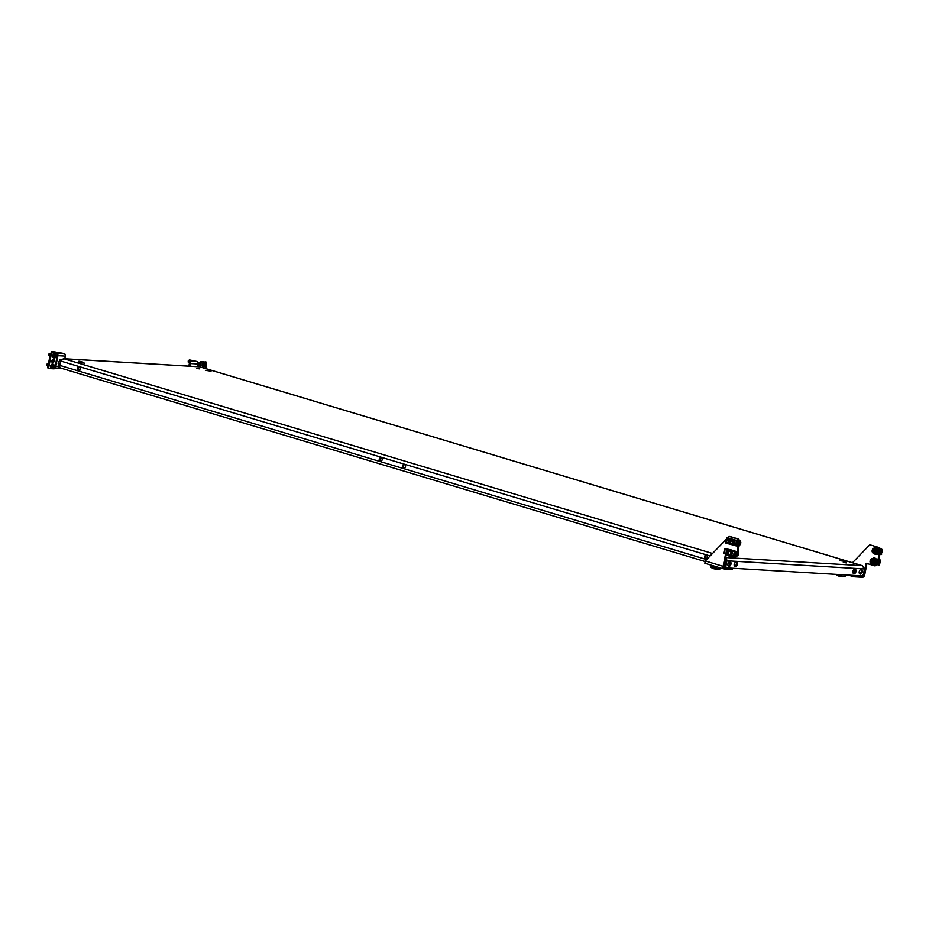 <?xml version="1.0" encoding="UTF-8"?>
<svg xmlns="http://www.w3.org/2000/svg" width="929" height="929" viewBox="0 0 929 929"><rect width="100%" height="100%" fill="white"/><g stroke="black" fill="none" stroke-linecap="round" stroke-linejoin="round"><path stroke-width="1.39" d="M706.284 555.147A1.939 1.475 -86.6 0 0 706.063 558.863M706.133 555.089A1.939 1.475 -86.6 0 0 705.645 558.921A1.939 1.475 -86.6 0 0 706.133 555.089M381.227 457.567A1.939 1.475 -86.6 0 0 381.006 461.283M380.321 461.295A1.939 1.475 93.4 0 1 381.064 457.509A1.939 1.475 93.4 0 1 380.321 461.295M196.623 368.453L199.781 368.906L196.623 368.453M861.206 569.5A2.369 1.51 -73.3 0 1 861.427 569.535A2.369 1.51 -73.3 0 1 862.251 572.078A2.369 1.51 -73.3 0 1 860.289 574.122A2.369 1.51 -73.3 0 1 860.068 574.087A2.369 1.51 -73.3 0 1 859.255 571.544A2.369 1.51 -73.3 0 1 861.206 569.5M859.627 573.808A2.369 1.51 106.7 0 0 861.241 571.962A2.369 1.51 106.7 0 0 860.916 569.523M854.924 569.129A2.369 1.51 -73.3 0 1 855.144 569.163A2.369 1.51 -73.3 0 1 855.957 571.695A2.369 1.51 -73.3 0 1 854.006 573.75A2.369 1.51 -73.3 0 1 853.786 573.704A2.369 1.51 -73.3 0 1 852.961 571.172A2.369 1.51 -73.3 0 1 854.924 569.129M853.345 573.437A2.369 1.51 106.7 0 0 854.959 571.59A2.369 1.51 106.7 0 0 854.634 569.152M205.367 370.346L211.057 371.159L205.367 370.346M82.089 361.648L78.919 361.195L82.089 361.648M728.998 566.318A2.369 1.51 106.7 0 0 730.949 564.275A2.369 1.51 106.7 0 0 730.136 561.731A2.369 1.51 106.7 0 0 729.904 561.697A2.369 1.51 106.7 0 0 727.953 563.74A2.369 1.51 106.7 0 0 728.766 566.284A2.369 1.51 106.7 0 0 728.998 566.318M729.613 561.72A2.369 1.51 -73.3 0 1 729.95 564.158A2.369 1.51 -73.3 0 1 728.336 566.016M735.28 566.69A2.369 1.51 106.7 0 0 737.231 564.646A2.369 1.51 106.7 0 0 736.418 562.115A2.369 1.51 106.7 0 0 736.198 562.068A2.369 1.51 106.7 0 0 734.235 564.112A2.369 1.51 106.7 0 0 735.06 566.655A2.369 1.51 106.7 0 0 735.28 566.69M735.907 562.091A2.369 1.51 -73.3 0 1 736.232 564.53A2.369 1.51 -73.3 0 1 734.618 566.388M84.748 363.181L79.058 362.368L84.748 363.181M730.031 556.297L727.593 555.565M846.47 562.928L843.311 562.475L846.47 562.928M404.336 468.286A1.939 1.475 93.4 0 1 404.556 464.57M404.405 464.512A1.939 1.475 -86.6 0 0 403.918 468.344A1.939 1.475 -86.6 0 0 404.405 464.512M79.279 370.706A1.939 1.475 93.4 0 1 79.499 367.001M78.593 370.717A1.939 1.475 93.4 0 1 79.337 366.932A1.939 1.475 93.4 0 1 78.593 370.717M845.82 561.511L840.13 560.698L845.82 561.511M726.548 567.782L725.99 567.607A2.16 1.382 -73.3 0 1 725.781 567.573L725.305 567.549A2.717 1.73 106.7 0 1 725.05 567.503L723.946 567.166M78.733 370.253L79.639 370.532M380.46 460.83L381.366 461.098M403.79 467.833L404.696 468.111M705.517 558.41L706.435 558.677M727.895 565.122L729.184 565.506M199.212 366.792L63.88 358.757L60.652 361.021L59.793 365.387L706.655 559.56M726.037 558.852L726.281 557.597L726.942 560.791L725.979 560.512L726.037 558.852L724.91 564.844A1.428 0.906 106.7 0 0 724.957 565.784M864.016 567.189L862.158 565.668L864.458 568.966L863.494 573.89A2.16 1.382 106.7 0 1 861.671 575.899L726.942 567.898A2.16 1.382 106.7 0 1 726.745 567.863L725.781 567.573A2.16 1.382 -73.3 0 1 725.015 565.424L725.967 565.715A2.16 1.382 106.7 0 0 726.745 567.863M864.458 568.966L726.942 560.791L725.967 565.715M725.979 560.512L725.015 565.424M725.712 557.423L726.281 557.597L725.595 558.05M725.119 560.431L725.77 560.466M60.757 360.824L63.416 358.687L199.491 366.769M60.524 360.754L59.735 365.724M60.28 367.803A2.16 1.382 -73.3 0 1 59.549 365.666M80.393 369.266L78.338 369.138M726.281 557.597L862.158 565.668L200.072 366.92M724.016 565.993A2.717 1.73 106.7 0 0 725.05 567.503M61.024 368.139A2.717 1.73 -73.3 0 1 60.768 368.093A2.717 1.73 -73.3 0 1 59.793 365.387M874.294 553.661A3.449 2.624 -86.6 0 0 875.315 554.323A3.449 2.624 -86.6 0 0 875.78 554.404A3.449 2.624 -86.6 0 0 878.579 551.42A3.449 2.624 -86.6 0 0 876.651 547.587A3.449 2.624 -86.6 0 0 876.186 547.506A3.449 2.624 -86.6 0 0 874.619 548.064M876.001 554.404A3.449 2.624 -86.6 0 0 876.221 554.427A3.449 2.624 -86.6 0 0 879.02 551.443A3.449 2.624 -86.6 0 0 877.092 547.622A3.449 2.624 -86.6 0 0 876.639 547.541A3.449 2.624 -86.6 0 0 876.407 547.541M876.035 553.579A2.636 1.997 -86.6 0 0 877.975 551.176A2.636 1.997 -86.6 0 0 876.488 548.389A2.636 1.997 -86.6 0 0 876.337 548.354M874.804 551.861L873.748 552.267L873.051 551.396L873.376 549.747L874.305 549.411L875.002 550.282L874.804 551.861M881.737 552.511A1.73 1.312 -86.6 0 0 882.12 550.607M872.877 548.911A2.799 2.137 93.4 0 1 874.526 548.064L872.737 548.958C871.553 551.164 872.041 552.732 874.201 553.661L875.257 553.719A2.799 2.137 -86.6 0 0 876.906 552.871A2.799 2.137 -86.6 0 0 877.429 549.887A2.799 2.137 -86.6 0 0 875.594 548.122L874.526 548.064A2.799 2.137 93.4 0 1 876.372 549.817A2.799 2.137 93.4 0 1 875.85 552.801A2.799 2.137 93.4 0 1 874.201 553.661A2.799 2.137 93.4 0 1 872.389 552.023A2.799 2.137 93.4 0 1 872.737 549.12M874.27 551.803L873.515 551.663M872.981 551.036L873.736 551.083L873.248 550.688M873.295 550.479L874.05 550.525L873.202 550.026M873.957 564.089A2.636 1.997 -86.6 0 0 875.896 561.685A2.636 1.997 -86.6 0 0 874.41 558.898A2.636 1.997 -86.6 0 0 874.259 558.863M872.203 564.17A3.449 2.624 -86.6 0 0 873.237 564.82A3.449 2.624 -86.6 0 0 873.701 564.913A3.449 2.624 -86.6 0 0 876.5 561.929A3.449 2.624 -86.6 0 0 874.572 558.097A3.449 2.624 -86.6 0 0 874.108 558.015A3.449 2.624 -86.6 0 0 872.54 558.573M873.922 564.913A3.449 2.624 -86.6 0 0 874.143 564.937A3.449 2.624 -86.6 0 0 876.941 561.952A3.449 2.624 -86.6 0 0 875.013 558.132A3.449 2.624 -86.6 0 0 874.549 558.05A3.449 2.624 -86.6 0 0 874.328 558.039M862.089 575.841L862.704 576.026A1.428 0.906 106.7 0 0 863.9 574.691L866.165 563.264L875.072 565.935L877.069 564.309L879.902 550.026L878.729 547.436L869.823 544.766L852.474 562.73M862.704 576.026L854.901 575.562L854.645 576.828L862.46 577.292A2.717 1.73 106.7 0 0 864.736 574.749L866.966 563.508M877.069 564.309L877.917 564.356L880.738 550.073L879.902 550.026M877.917 564.356L875.072 565.935M878.729 547.436L869.823 544.766M879.566 547.495L880.738 550.073M854.645 576.828L847.689 575.074M851.661 576.27L851.847 575.318M872.726 562.37L871.669 562.777L870.972 561.906L871.297 560.257L872.215 559.92L872.923 560.791L872.726 562.37M879.658 563.02A1.73 1.312 -86.6 0 0 880.042 561.116M870.798 559.421A2.799 2.137 93.4 0 1 872.447 558.573L870.659 559.467C869.474 561.673 869.95 563.241 872.11 564.17L873.179 564.228A2.799 2.137 -86.6 0 0 874.828 563.38A2.799 2.137 -86.6 0 0 875.35 560.396A2.799 2.137 -86.6 0 0 873.504 558.631L872.447 558.573A2.799 2.137 93.4 0 1 874.294 560.326A2.799 2.137 93.4 0 1 873.771 563.311A2.799 2.137 93.4 0 1 872.11 564.17A2.799 2.137 93.4 0 1 870.31 562.533A2.799 2.137 93.4 0 1 870.647 559.63M872.192 562.3L871.437 562.173M870.903 561.546L871.657 561.592L871.17 561.197M871.205 560.988L871.959 561.035L871.123 560.535M732.702 543.453A1.521 1.161 93.4 0 1 731.077 541.34A1.521 1.161 93.4 0 1 732.702 543.453M732.935 543.593A1.73 1.312 93.4 0 1 731.1 541.201A1.73 1.312 93.4 0 1 732.935 543.593M730.624 553.963A1.521 1.161 93.4 0 1 728.998 551.838A1.521 1.161 93.4 0 1 730.624 553.963M730.856 554.102A1.73 1.312 93.4 0 1 729.021 551.71A1.73 1.312 93.4 0 1 730.856 554.102M724.33 567.747L724.597 567.828A1.428 0.906 -73.3 0 1 723.946 566.376L726.164 555.136M724.597 567.828L732.4 568.281L732.145 569.547L724.341 569.082A2.717 1.73 -73.3 0 1 724.086 569.036A2.717 1.73 -73.3 0 1 723.11 566.33L725.375 554.903L734.27 557.574L737.115 555.995L739.948 541.7L738.776 539.122L729.869 536.451L727.419 538.077M737.115 555.995L736.279 555.948L739.112 541.653L739.948 541.7M738.776 539.122L737.94 539.075L739.112 541.653M737.94 539.075L729.033 536.405M726.478 539.052L705.285 560.977L704.844 563.264L724.086 569.036M736.279 555.948L734.27 557.574M198.434 366.711L198.04 365.155L200.141 365.62L198.609 365.26M197.262 366.641L197.796 363.982L190.352 363.541L189.83 366.2M190.352 363.541A2.16 1.637 -86.6 0 0 189.179 360.951L188.575 360.777L188.32 362.031L188.935 362.217A0.859 0.662 -86.6 0 1 189.4 363.251L188.831 366.131M197.54 365.236L197.854 366.676M205.762 368.604L206.552 362.182L201.454 361.869L199.898 366.839L862.507 565.738M200.722 362.682L199.77 362.391L199.189 365.341M199.77 362.391L201.454 361.869M206.47 362.171L200.501 361.59M196.646 361.404L196.611 361.393A2.16 1.637 93.4 0 1 197.796 363.982M188.32 362.031L188.285 360.638L189.47 359.929L196.739 361.439M188.041 361.904L188.575 360.777M204.485 365.829L204.426 365.771A4.39 2.648 -124.6 0 0 204.415 365.492L204.066 365.202A4.39 3.147 -41.7 0 0 204.264 364.934L204.287 364.807A4.39 2.648 -124.6 0 0 204.206 364.516L204.647 364.284A4.39 3.147 -41.7 0 0 204.775 364.005L204.926 364.017A4.39 2.648 55.4 0 1 205.007 364.307L205.286 364.574A4.39 3.147 138.3 0 1 205.158 364.865L205.135 364.992A4.39 2.648 55.4 0 1 205.158 365.271L204.775 365.503A4.39 3.147 138.3 0 1 204.577 365.782L204.426 365.771M204.531 362.693A2.16 1.382 106.7 0 0 204.159 362.484A2.16 1.382 106.7 0 0 202.139 364.47A2.16 1.382 106.7 0 0 202.917 366.618A2.16 1.382 106.7 0 0 203.346 366.641M205.727 364.865A2.16 1.382 106.7 0 0 204.949 362.716A2.16 1.382 106.7 0 0 202.94 364.702A2.16 1.382 106.7 0 0 203.718 366.85A2.16 1.382 106.7 0 0 205.727 364.865M198.98 364.18L198.307 362.925L199.561 362.403M198.283 363.947L198.643 362.356M204.159 365.364L204.728 364.4M52.941 367.466L52.895 367.396A4.39 2.648 -124.6 0 0 52.872 367.118L52.523 366.827A4.39 3.147 -41.7 0 0 52.721 366.56L52.744 366.444A4.39 2.648 -124.6 0 0 52.663 366.142L53.116 365.921A4.39 3.147 -41.7 0 0 53.243 365.631L53.383 365.643A4.39 2.648 55.4 0 1 53.476 365.945L53.754 366.2A4.39 3.147 138.3 0 1 53.615 366.49L53.592 366.618A4.39 2.648 55.4 0 1 53.615 366.897L53.232 367.141A4.39 3.147 138.3 0 1 53.034 367.408L52.895 367.396M52.988 364.331A2.16 1.382 106.7 0 0 52.628 364.11A2.16 1.382 106.7 0 0 50.607 366.096A2.16 1.382 106.7 0 0 51.385 368.244A2.16 1.382 106.7 0 0 51.803 368.267M54.196 366.502A2.16 1.382 106.7 0 0 53.417 364.354A2.16 1.382 106.7 0 0 51.397 366.328A2.16 1.382 106.7 0 0 52.175 368.476A2.16 1.382 106.7 0 0 54.196 366.502M47.437 365.805L46.764 364.551L48.029 364.04M46.752 365.573L47.112 363.982M52.616 366.99L53.185 366.038M55.02 356.957L54.974 356.887A4.39 2.648 -124.6 0 0 54.95 356.608L54.614 356.33A4.39 3.147 -41.7 0 0 54.811 356.051L54.834 355.935A4.39 2.648 -124.6 0 0 54.741 355.633L55.194 355.412A4.39 3.147 -41.7 0 0 55.322 355.122L55.473 355.133A4.39 2.648 55.4 0 1 55.554 355.435L55.833 355.691A4.39 3.147 138.3 0 1 55.705 355.981L55.682 356.109A4.39 2.648 55.4 0 1 55.694 356.388L55.322 356.631A4.39 3.147 138.3 0 1 55.125 356.899L54.974 356.887M55.066 353.821A2.16 1.382 106.7 0 0 54.706 353.601A2.16 1.382 106.7 0 0 52.686 355.586A2.16 1.382 106.7 0 0 53.464 357.735A2.16 1.382 106.7 0 0 53.894 357.758M56.274 355.993A2.16 1.382 106.7 0 0 55.496 353.844A2.16 1.382 106.7 0 0 53.487 355.819A2.16 1.382 106.7 0 0 54.254 357.967A2.16 1.382 106.7 0 0 56.274 355.993M49.527 355.296L48.854 354.042L50.108 353.531M48.831 355.064L49.191 353.473M54.695 356.481L55.264 355.528M59.619 367.048L58.736 366.792L58.074 363.134L60.153 359.639L61.163 359.697M60.153 359.639L61.012 359.895M58.074 363.134L59.944 363.692M52.686 362.705A1.835 1.173 -73.3 0 1 52.512 362.682A1.835 1.173 -73.3 0 1 51.885 360.719A1.835 1.173 -73.3 0 1 53.394 359.14A1.835 1.173 -73.3 0 1 53.568 359.163A1.835 1.173 -73.3 0 1 54.196 361.126A1.835 1.173 -73.3 0 1 52.686 362.705M48.982 368.534L47.716 367.396L49.063 368.558L54.091 368.848L54.823 368.047L57.029 356.875M58.655 366.34L55.845 366.177L57.923 355.668L65.355 356.109L64.833 358.768M55.926 365.039L57.563 354.17L57.25 353.31L51.188 352.718L50.468 353.519L51.42 353.81L52.152 352.997M48.68 367.675L51.42 353.81M47.716 367.396L50.468 353.519M53.046 359.186A1.835 1.173 -73.3 0 1 53.208 360.975A1.835 1.173 -73.3 0 1 52.094 362.368M48.029 368.256L48.912 368.511M51.188 352.718L57.168 353.299M55.845 366.177A2.16 1.637 93.4 0 1 54.892 367.652M65.355 356.109A2.16 1.637 -86.6 0 0 64.182 353.531L54.788 351.905L51.501 351.719L51.304 352.718M55.392 352.962L56.75 353.09A2.16 1.637 93.4 0 1 57.145 353.287M57.563 353.705A2.16 1.637 93.4 0 1 57.923 355.668M51.455 352.73L51.501 351.719M51.397 352.73L51.594 351.777L54.788 352.927M55.415 352.857L54.823 352.741M881.458 549.515L880.355 554.45L881.342 549.492L882.492 549.573L880.03 548.516M881.482 553.847L882.248 549.945M880.471 554.474L881.563 554.508L881.47 553.823M881.342 549.492L880.344 549.19M881.156 554.148L882.55 549.654M881.156 554.102L881.981 549.852M879.38 560.024L878.277 564.96L879.252 560.001L880.413 560.082L878.915 559.316M879.148 564.286L880.169 560.454M878.393 564.983L879.484 565.018L880.471 560.164M877.475 564.716L878.277 564.96M879.333 564.298L879.484 565.018L879.055 564.611M732.307 544.115A1.73 1.312 -86.6 0 0 732.749 540.713L732.122 540.678M736.395 541.154L735.605 545.126L736.987 545.544L737.812 541.363L734.769 540.539L733.817 545.323L736.581 545.927L728.533 543.825L729.509 538.866L737.951 541.293L736.534 545.892L737.638 545.985L738.59 541.026L737.568 540.968M737.638 545.985L738.613 541.026L732.54 539.192L726.675 538.019L728.998 538.715L728.545 543.779M730.751 542.942A2.113 1.603 93.4 0 1 731.146 540.922L731.355 539.865L730.148 539.505L729.335 543.628L730.542 543.988L730.751 542.942M733.713 545.381L736.569 545.927M728.022 543.674L725.7 542.977L726.675 538.019M726.257 542.524L727.976 543.047L728.731 539.261L727.012 538.739L726.257 542.524L727.988 542.989M727.221 538.808L726.49 542.536M735.605 545.126L733.956 545.033M737.812 541.352L734.723 540.759M730.6 543.697L729.335 543.628M736.488 545.834L737.08 545.648M730.229 554.625A1.73 1.312 -86.6 0 0 730.67 551.222L730.043 551.187M734.316 551.652L733.527 555.635L734.897 556.053L735.733 551.861L732.679 551.048L731.738 555.832L734.502 556.436L726.443 554.334L727.43 549.376L735.861 551.803L734.444 556.401L735.547 556.494L736.511 551.536L735.478 551.478M735.547 556.494L736.534 551.536L730.461 549.701L724.597 548.528L726.919 549.225L726.455 554.288M728.673 553.452A2.113 1.603 93.4 0 1 729.068 551.431L729.277 550.374L728.069 550.014L727.256 554.137L728.464 554.497L728.673 553.452M731.622 555.89L734.491 556.436M725.944 554.183L723.621 553.487L724.597 548.528M724.179 553.034L725.897 553.545L726.641 549.771L724.934 549.248L724.179 553.034L725.909 553.498M725.143 549.318L724.399 553.045M733.527 555.635L731.878 555.53M735.745 551.872L732.644 551.269M728.522 554.207L727.256 554.137M734.398 556.332L735.002 556.157M841.86 574.726L841.175 576.456L844.751 576.665L841.233 576.444M844.751 576.665L845.436 574.935M838.864 574.552L840.873 575.156L841.175 576.456M840.815 576.41L836.402 575.086L836.297 574.401M845.669 574.958L845.018 576.514M840.699 576.177L841.442 576.305M841.337 574.691L841.024 576.282M839.038 576.398L842.313 576.514M839.131 576.305L842.243 576.839M716.805 566.853L716.027 569.012L719.603 569.233L716.085 569.012M719.603 569.233L720.196 567.874M715.667 568.966L711.254 567.654L711.266 566.376L715.713 567.712L716.027 569.012M720.428 567.944L719.87 569.082M711.37 565.215L711.091 567.41M715.539 568.745L716.294 568.873M716.294 566.702L715.876 568.838M717.083 569.396L713.727 568.734L717.165 569.082M852.868 571.788L854.645 572.322M861.02 572.543L859.174 571.985M855.11 570.766L853.345 570.232M60.652 361.021L710.128 555.972M63.88 358.757L712.543 553.475M872.819 549.248A2.288 1.742 -86.6 0 0 875.246 552.43A2.288 1.742 -86.6 0 0 872.819 549.248M873.91 549.817L874.503 549.852M863.9 574.691L863.296 574.517M870.728 559.757A2.288 1.742 -86.6 0 0 873.155 562.928A2.288 1.742 -86.6 0 0 870.728 559.757M871.832 560.326L872.424 560.361M739.205 545.416A2.799 2.137 -86.6 0 0 740.03 544.731A2.799 2.137 -86.6 0 0 739.217 540.109M737.127 555.925A2.799 2.137 -86.6 0 0 737.951 555.24A2.799 2.137 -86.6 0 0 738.032 551.338M723.11 566.33L705.285 560.977M196.611 361.393L189.179 360.951M204.554 364.679L205.158 364.865M205.135 364.992L204.531 364.807M204.264 365.271L204.856 365.445M204.775 365.503L204.171 365.329M53.023 366.316L53.615 366.49M53.592 366.618L52.999 366.432M52.721 366.897L53.325 367.083M53.232 367.141L52.639 366.955M55.101 355.807L55.705 355.981M55.682 356.109L55.078 355.923M54.799 356.388L55.403 356.573M55.322 356.631L54.718 356.446M55.403 365.097L56.983 357.119M56.75 353.09L64.182 353.531M845.088 576.352L841.511 576.143M840.699 575.992L836.251 574.656M719.94 568.92L716.364 568.699M715.551 568.56L711.103 567.224M705.006 561.488L60.768 368.093M738.369 545.59L740.169 544.684C741.354 542.478 740.866 540.91 738.706 539.993M731.913 544.127L732.54 544.162M736.291 556.099L738.079 555.194L738.056 551.257M729.834 554.636L730.461 554.671M205.599 361.904L206.552 362.182M204.159 362.484L204.949 362.716M198.237 363.924L199.375 364.423M202.917 366.618L203.718 366.85M52.628 364.11L53.417 364.354M46.694 365.561L47.983 366.096M51.385 368.244L52.175 368.476M54.706 353.601L55.496 353.844M48.772 355.052L50.061 355.586M53.464 357.735L54.254 357.967M54.846 367.896L61.395 368.279M56.297 353.032L57.25 353.31M879.078 564.658L879.914 560.408M836.402 575.086L840.861 576.421M711.254 567.654L715.702 568.989"/></g></svg>
